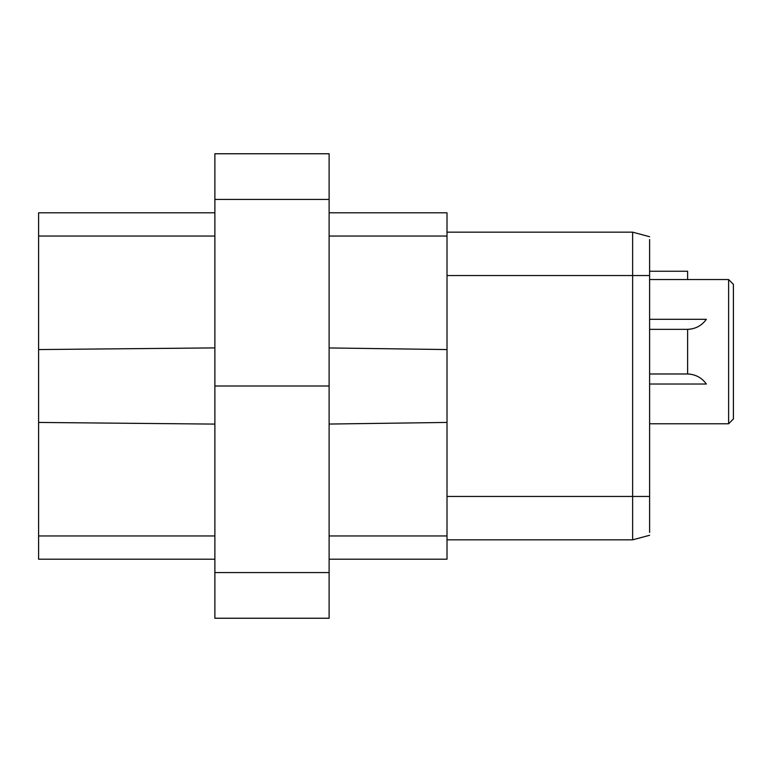 <?xml version="1.0" encoding="UTF-8"?>
<svg xmlns="http://www.w3.org/2000/svg" width="772" height="772" viewBox="0 0 772 772"><rect width="100%" height="100%" fill="white"/><g stroke="black" fill="none" stroke-linecap="round" stroke-linejoin="round"><path stroke-width="1.16" d="M447.007 212.811L329.113 212.811L447.007 212.811L447.007 559.189L329.113 559.189M447.007 349.562L329.113 347.95M329.113 424.05L447.007 422.438M329.113 386L329.113 618.247L214.877 618.247L214.877 153.753L329.113 153.753L329.113 386L214.877 386M214.877 559.189L38.6 559.189L38.6 212.811L214.877 212.811M38.6 422.438L214.877 424.098M214.877 347.902L38.6 349.562M649.609 240.488L649.609 531.715M649.609 279.551L728.623 279.551L733.4 284.328L733.4 418.993L728.623 423.77L649.609 423.77L649.609 532.429M649.609 281.693L649.609 257.375M649.609 250.717L649.609 239.542M447.007 539.84L632.606 539.84L649.609 535.286L632.606 539.84L447.007 539.84L632.625 539.84L632.625 232.16L447.007 232.16L632.625 232.16L649.609 236.715L632.606 232.15M649.609 528.164L649.609 496.454L447.007 496.454M649.609 481.641L649.609 493.926M728.623 423.77L728.623 279.551M691.008 329.036A23.121 23.121 0 0 1 687.273 329.345C695.369 329.075 701.729 325.736 706.341 319.299L649.609 319.299M691.008 374.285A23.121 23.121 0 0 0 687.273 373.986L649.609 373.986L687.273 373.986C695.369 374.246 701.729 377.595 706.341 384.022L649.609 384.022M687.611 373.986L687.611 329.345L649.609 329.345M687.611 279.551L687.611 271.252L649.609 271.252L649.609 268.926L649.609 290.359M214.877 199.427L329.113 199.427M329.113 572.573L214.877 572.573M214.877 535.951L38.6 535.951M38.6 236.049L214.877 236.049M649.609 275.546L447.007 275.546M329.113 236.049L447.007 236.049M447.007 535.951L329.113 535.951M649.609 514.625L649.609 518.089M649.609 236.715L632.625 232.16M649.609 535.286L632.606 539.85M649.609 258.572L649.609 250.051M649.609 491.368L649.609 503.074M649.609 513.428L649.609 521.949"/></g></svg>
